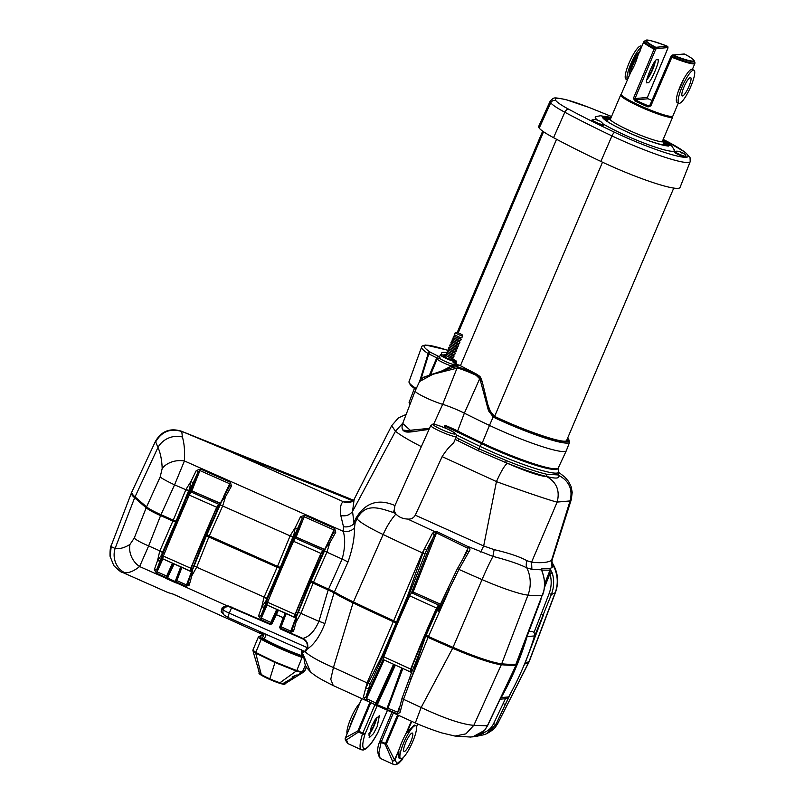 <?xml version="1.0" encoding="UTF-8"?>
<svg xmlns="http://www.w3.org/2000/svg" width="805" height="805" viewBox="0 0 805 805"><rect width="100%" height="100%" fill="white"/><g stroke="black" fill="none" stroke-linecap="round" stroke-linejoin="round"><path stroke-width="1.21" d="M596.274 119.724L599.131 120.941M683.817 153.503L678.776 151.35L683.817 153.503M681.694 152.98L681.946 152.397L681.573 152.93M285.181 683.626L284.97 684.109A14.128 1.67 -157 0 1 269.625 679.4A14.128 1.67 -157 0 1 258.969 673.081L259.18 672.588M259.552 673.181L257.62 666.61L259.2 672.678A14.128 1.67 23 0 0 259.552 673.181A14.128 1.67 23 0 0 261.243 674.439A14.128 1.67 23 0 0 269.856 678.846L274.968 662.485L255.688 653.086L252.951 650.782M253.001 650.148L255.749 652.442L275.159 661.982L296.854 670.646L302.388 672.024L304.381 671.36A27.239 3.23 23 0 0 304.753 671.068L306.504 667.043M368.992 733.586A10.093 2.163 114.5 0 0 375.915 718.503M347.076 733.798A18.163 3.904 -65.5 0 1 350.507 719.187A18.163 3.904 -65.5 0 1 359.724 703.238M361.576 699.012L349.793 727.086A18.163 3.904 -65.5 0 1 356.384 711.519L349.793 727.086M361.495 698.971L356.384 711.519M404.1 747.1A10.093 2.163 -65.5 0 1 408.296 737.37A10.093 2.163 -65.5 0 1 412.391 733.073A10.093 2.163 -65.5 0 1 412.311 737.39A10.093 2.163 -65.5 0 1 408.115 747.121A10.093 2.163 -65.5 0 1 404.019 751.427A10.093 2.163 -65.5 0 1 404.1 747.1M400.81 750.985A18.163 3.904 114.5 0 0 400.669 758.773A18.163 3.904 114.5 0 0 408.044 751.025A18.163 3.904 114.5 0 0 415.601 733.506A18.163 3.904 114.5 0 0 415.732 725.728A18.163 3.904 114.5 0 0 408.366 733.476A18.163 3.904 114.5 0 0 400.81 750.985M398.395 715.635L386.39 743.901L394.551 759.9L399.049 749.536L395.044 759.99L397.006 763.573L402.369 759.336L403.053 757.757M400.669 758.773L398.918 757.968L398.877 751.156M362.149 749.868C359.251 749.596 359.372 744.263 362.502 733.888A2.023 1.006 17.6 0 0 363.186 734.13A2.023 1.006 17.6 0 0 365.057 733.939C362.129 743.619 362.019 748.6 364.725 748.851C367.875 748.076 372.202 742.723 377.716 732.802A2.023 0.564 28.4 0 1 377.706 732.942L377.706 732.942A2.023 2.023 0 0 0 377.776 732.781L387.286 710.704L377.756 732.711M361.385 749.767L347.851 743.599L346.492 739.845L358.487 732.047L362.502 733.888L374.798 705.079M393.665 764.478L395.396 764.75C399.632 763.08 397.318 764.629 402.128 759.789L402.128 759.789A2.023 1.53 -140.2 0 0 402.369 759.336L402.369 759.196M394.43 764.589C393.031 764.68 392.337 763.402 392.337 760.735L385.162 744.212L381.137 742.381L378.893 752.554L380.131 758.31L393.625 764.458M395.044 759.99A2.023 1.791 -179.7 0 1 392.337 760.735A2.023 1.419 146.8 0 0 392.83 760.765A2.023 1.419 146.8 0 0 394.551 759.9L395.044 759.99M393.192 713.341L381.409 741.667L386.39 743.901A2.023 0.584 162.9 0 1 386.058 744.011A2.023 0.584 162.9 0 1 385.162 744.212L397.449 715.212M391.753 712.697L380.041 740.831A2.023 0.996 17 0 0 379.98 741.013A2.023 0.996 17 0 0 381.137 742.381L381.409 741.667L380.091 740.801M110.044 556.225C109.933 550.217 110.396 546.494 111.422 545.076L110.044 556.225L113.787 565.563C119.029 570.654 121.867 572.908 122.31 572.325L168.004 592.571L173.387 594.191L263.718 634.974M304.119 651.144L304.994 651.235L304.119 651.144L304.994 651.235L307.228 647.703C307.842 643.648 306.343 640.7 302.71 638.878L280.522 629.047L279.637 627.306L283.219 617.697L276.346 614.648L271.929 623.895L270.077 624.418L271.406 623.523L275.702 614.426L283.632 617.888L284.93 613.179M262.672 637.701A6.017 0.714 23 0 0 262.581 637.771A6.017 0.714 23 0 0 264.302 639.09A37.352 4.428 23 0 0 301.372 655.501A6.017 0.714 23 0 0 303.898 656.266L310.509 671.974C315.812 676.19 317.653 677.73 333.25 685.578L330.764 679.259L333.441 667.536L367.08 682.892L393.293 621.712L396.201 622.879L382.315 655.351L383.12 655.562L397.016 623.151L396.201 622.879M302.891 654.546A6.038 0.714 -157 0 1 302.237 654.324L302.479 653.831M286.147 613.722L281.096 626.823L280.412 626.411L285.352 613.37M181.88 567.535L176.828 580.636L176.144 580.224L181.095 567.183L175.882 581.13A1.006 0.875 -171.5 0 1 175.953 580.908L176.335 583.041L175.359 581.784L175.51 580.636L180.672 566.992M206.442 535.778L204.923 534.993L192.063 565.673L193.552 566.338L203.444 541.302L192.868 569.014L206.442 535.778L208.827 536.995L196.682 567.193L191.862 575.726L189.245 585.104L186.056 586.302L188.189 582.951M174.101 564.084L167.299 578.211L165.84 578.382L166.041 577.437L156.452 573.19L154.339 569.638L157.569 560.532L159.702 551.284L172.874 521.066L175.661 522.143L162.499 552.311L161.543 555.138L162.308 555.289L156.925 569.105L156.925 571.812L167.611 576.42L167.359 577.105L173.478 563.812M159.974 560.622A2.023 0.956 22 0 1 157.569 560.532L161.543 555.138L176.557 522.435L175.661 522.143M221.445 612.052L222.009 608.017L224.162 606.527L228.61 605.984L270.218 623.976L260.719 619.377L258.596 615.825L261.826 606.718L263.959 597.471L277.141 567.253L279.919 568.33L266.767 598.497L265.801 601.325L266.576 601.476L261.192 615.292L261.182 617.999L272.372 623.171M264.231 606.809A2.023 0.956 22 0 1 261.826 606.718L265.801 601.325L280.814 568.622L279.919 568.33M310.7 581.965L309.17 581.18L296.31 611.86L297.81 612.525L307.701 587.489L297.125 615.201L310.7 581.965L313.095 583.182L300.949 613.38L296.119 621.913L293.513 631.291L290.313 632.489L292.446 629.138M172.874 521.066L159.008 514.908C152.618 511.97 148.341 509.605 146.178 507.824L134.646 497.792A80.701 9.559 -157 0 1 131.426 492.922A80.701 9.559 -157 0 1 131.748 492.469M160.587 515.623L148.643 545.911A20.175 3.029 -158.5 0 1 147.053 545.237A20.175 3.029 -158.5 0 1 134.234 538.112L146.178 507.824M413.8 431.561L403.033 430.021M456.445 436.451C457.21 435.294 456.365 433.955 453.929 432.446C447.822 428.401 432.345 423.048 432.788 424.255L430.776 425.553A13.947 1.65 -157 0 0 441.532 431.913A13.947 1.65 -157 0 0 455.992 436.662A13.947 1.65 -157 0 0 456.445 436.451L453.658 442.901C449.844 446 446.01 450.579 442.136 456.626L415.289 515.18L483.674 545.971L494.2 549.644C508.79 553.025 519.748 556.728 527.054 560.753L531.592 562.132L557.13 502.149C549.825 500.338 522.365 491.05 496.444 481.621L483.684 545.931M421.267 446.604C408.588 440.083 399.994 434.972 395.476 431.259L391.673 425.684L354.15 499.281L352.54 511.427L353.928 522.626L355.84 518.36C365.299 502.592 378.34 498.325 394.953 505.54L430.776 425.553M394.953 505.54L394.108 510.541L395.497 513.469L392.84 512.352C378.571 507.653 365.4 502.884 357.007 518.752L355.116 523.019L354.482 527.678C354.643 537.76 352.469 549.221 347.971 562.061L334.427 591.896A50.443 5.977 23 0 0 353.445 601.939A403.516 47.777 23 0 0 393.685 620.786L422.333 552.884L432.446 533.302L434.579 531.542L436.974 531.672L468.671 546.927C470.211 548.326 470.351 549.835 469.074 551.445L458.941 569.437L438.343 611.307L437.306 609.999L426.097 635.306L425.201 634.904L435.736 610.592A4.035 0.865 114.5 0 1 437.135 607.986L438.172 608.459L438.343 611.307M467.413 550.992L467.162 551.425A2.023 1.087 34.4 0 0 467.061 551.687L467.836 548.245L436.37 532.88L435.314 533.453A2.023 0.835 -107.9 0 0 434.579 531.542L407.702 519.064C402.641 518.792 398.727 517.112 395.949 514.003L395.497 513.469M407.702 519.064C411.063 519.366 413.589 518.068 415.289 515.18M334.427 591.896L311.092 581.049L325.351 548.94L321.879 556.346L321.678 555.571L321.447 556.054L310.468 580.667L311.092 581.049M328.017 542.56L333.582 532.709L334.005 529.972L304.059 516.699L302.157 518.49L294.6 535.134L293.825 534.973L292.98 536.734L280.311 567.404L277.524 566.328L290.223 535.597L295.254 527.587L300.527 516.73L304.813 515.21L334.679 528.442L335.725 532.326L329.788 542.882L325.019 548.638L328.038 542.49L329.788 542.882L326.87 552.311L313.477 582.257M277.524 566.328L206.835 534.862L221.083 502.753L206.221 534.48L206.835 534.862M223.76 496.373L225.521 496.695L220.761 502.451L217.974 508.398L229.324 486.522L229.747 483.785L199.801 470.512L197.899 472.304L190.342 488.947L189.567 488.786L188.722 490.547L176.054 521.217L173.266 520.141L185.965 489.41L190.996 481.4L196.269 470.543L200.546 469.023L230.421 482.255L231.458 486.14L225.521 496.695L222.613 506.124L209.22 536.07M292.285 541.04L290.877 542.61L292.285 541.04M611.096 117.53L600.409 115.759L595.821 116.634A42.977 5.092 23 0 0 597.28 119.935M602.774 123.718A42.977 5.092 23 0 0 624.338 134.807A42.977 5.092 23 0 0 674.349 149.961L671.793 146.057L663.089 139.607M666.449 145.705A34.857 4.126 23 0 0 663.572 143.37M675.445 152.075A6.561 0.775 23 0 0 674.349 152.065A6.561 0.775 23 0 0 678.786 154.771A6.561 0.775 23 0 0 686.041 157.277L686.333 157.257A6.561 0.775 23 0 0 686.423 157.186A6.561 0.775 23 0 0 685.659 156.412M592.51 120.337A6.561 0.775 23 0 0 591.413 120.327A6.561 0.775 23 0 0 595.851 123.034A6.561 0.775 23 0 0 603.488 125.449A6.561 0.775 23 0 0 602.724 124.674M663.189 139.376L685.216 152.266L690.026 157.438L690.227 161.584L680.054 187.424A62.549 7.406 -157 0 1 607.191 164.371A62.549 7.406 -157 0 1 600.862 161.423A187.132 22.158 -157 0 1 553.548 137.675A45.905 5.434 -157 0 1 539.209 128.106A55.988 6.631 -157 0 1 538.676 126.395L550.187 101.138A55.253 6.541 -157 0 0 550.721 102.819A45.171 5.343 -157 0 0 564.828 112.237L553.548 137.675M627.427 79.786L625.978 79.121A18.163 3.904 -65.5 0 1 625.384 74.684A18.163 3.904 -65.5 0 1 632.579 55.726A18.163 3.904 -65.5 0 1 641.042 46.076L641.796 46.418M627.457 79.705A18.163 3.904 -65.5 0 1 627.176 75.499A18.163 3.904 -65.5 0 1 633.183 58.825A18.163 3.904 -65.5 0 1 641.484 47.133M647.15 78.216A10.093 2.163 114.5 0 0 652.11 69.733A10.093 2.163 114.5 0 0 654.254 62.498M621.128 94.648A28.245 3.341 23 0 0 620.665 94.98A28.245 3.341 23 0 0 639.683 106.592A28.245 3.341 23 0 0 672.668 117.047A28.245 3.341 23 0 0 672.577 116.484M613.289 122.098A28.245 3.341 -157 0 1 610.442 119.07L620.665 94.98M684.622 54.116A1.006 0.574 117.7 0 0 684.542 54.086L672.95 55.122A25.609 3.029 23 0 0 692.904 61.059A25.609 3.029 23 0 0 684.542 54.086A1.006 0.976 -95.1 0 0 684.059 54.005A1.006 1.006 0 0 1 684.622 54.116C690.137 56.944 693.336 59.178 694.242 60.828A26.324 3.119 -157 0 1 693.427 61.623A26.324 3.119 -157 0 1 672.91 55.515L672.165 56.571A27.451 3.25 23 0 0 693.99 63.112A27.451 3.25 23 0 0 694.836 62.277L694.866 63.474A27.742 3.28 -157 0 1 693.98 63.877A27.742 3.28 -157 0 1 671.913 57.266L670.927 56.692A1.006 0.634 35 0 1 672.165 56.571L650.853 105.928L648.045 106.924L648.428 105.878L649.877 105.354L671.662 55.636A1.006 0.634 -144.9 0 1 671.732 55.465L670.998 56.521A1.006 1.006 0 0 0 670.897 56.702L649.846 105.364L650.853 105.928M670.696 116.967A27.038 3.2 -157 0 1 642.269 107.598A27.038 3.2 -157 0 1 621.842 95.352M655.23 61.281A12.327 2.646 -65.5 0 1 646.878 79.735M647.673 82.482C649.565 86.175 662.364 55.605 657.111 59.932C655.22 56.239 642.43 86.809 647.673 82.482L647.351 82.432M693.97 70.206A18.163 3.904 114.5 0 0 687.722 76.133A18.163 3.904 114.5 0 0 679.772 93.048A18.163 3.904 114.5 0 0 678.907 103.251A18.163 3.904 114.5 0 0 685.166 97.325A18.163 3.904 114.5 0 0 693.105 80.409A18.163 3.904 114.5 0 0 693.97 70.206L692.179 69.391A18.163 3.904 114.5 0 0 691.857 69.311L691.525 69.341A18.163 3.904 114.5 0 0 685.93 75.308A18.163 3.904 114.5 0 0 678.142 91.75A18.163 3.904 114.5 0 0 676.914 102.305L677.78 102.587M685.729 92.615A10.093 2.163 -65.5 0 1 682.258 95.906A10.093 2.163 -65.5 0 1 682.741 90.241A10.093 2.163 -65.5 0 1 687.158 80.842A10.093 2.163 -65.5 0 1 690.63 77.552A10.093 2.163 -65.5 0 1 690.147 83.217A10.093 2.163 -65.5 0 1 685.729 92.615M684.139 78.296L678.041 92.032M662.998 139.839A29.715 3.522 -157 0 1 663.944 141.328A29.715 3.522 -157 0 1 658.923 141.348A29.715 3.522 -157 0 1 629.309 130.46A29.715 3.522 -157 0 1 612.746 121.746A29.715 3.522 -157 0 1 609.264 118.114A29.715 3.522 -157 0 1 610.995 117.772M672.668 117.047L662.445 141.147A28.245 3.341 -157 0 1 658.279 141.197M443.978 427.546L445.034 425.312A20.849 2.465 -157 0 1 457.24 430.786A184.627 21.866 23 0 0 482.245 442.981L489.47 425.412A60.717 7.185 23 0 0 564.406 451.535A60.717 7.185 23 0 0 566.328 450.689A60.717 7.185 23 0 0 566.358 450.639L569.598 442.187A60.395 7.154 -157 0 1 567.666 443.072A60.395 7.154 -157 0 1 495.216 418.077L493.193 416.899L488.474 410.711L480.655 381.53L479.669 378.742L476.097 375.271A21.554 2.556 23 0 0 457.562 368.006L432.889 374.285L419.566 381.5L415.159 390.948A18.163 2.153 23 0 0 415.159 390.968A18.163 2.153 23 0 0 424.476 397.056A18.163 2.153 23 0 0 442.67 404.341A20.175 2.385 -157 0 1 464.364 413.166A185.301 21.936 23 0 0 489.47 425.412L493.193 416.899L494.089 416.125L495.91 417.201L495.216 418.077M458.196 344.268L458.83 344.852L458.276 346.14L456.767 345.898L450.85 342.99L451.394 341.692L452.249 341.743M458.83 344.852L451.394 341.692M452.651 340.797L452.138 342.014L456.878 344.339L458.085 344.53L458.598 343.322M457.602 332.495L462.04 334.628L457.602 332.495M462.04 334.628L462.583 335.997L461.074 335.755L455.157 332.847L456.516 332.284M462.583 335.997L461.798 337.838L460.299 337.607L454.372 334.689L455.157 332.847M455.006 335.262L454.493 336.48L459.222 338.814L460.43 338.996L460.943 337.788M460.541 338.734L461.174 339.318L460.631 340.606L459.122 340.364L453.195 337.456L453.748 336.158L454.604 336.218M461.174 339.318L453.748 336.158M453.829 338.03L453.316 339.247L458.055 341.572L459.263 341.763L459.776 340.555M459.373 341.501L459.997 342.085L459.454 343.373L457.944 343.131L452.028 340.223L452.571 338.925L453.426 338.975M459.997 342.085L452.571 338.925M451.484 343.564L450.971 344.771L455.7 347.106L456.908 347.297L457.421 346.09M457.019 347.036L457.653 347.619L457.109 348.907L455.6 348.666L449.673 345.748L450.226 344.46L451.082 344.51M457.653 347.619L450.226 344.46M450.307 346.331L449.794 347.539L454.533 349.873L455.741 350.064L456.254 348.857M455.851 349.803L456.475 350.376L455.932 351.674L454.423 351.433L448.506 348.515L449.049 347.227L449.904 347.277M456.475 350.376L449.049 347.227M449.13 349.098L448.616 350.306L453.356 352.64L454.563 352.832L455.077 351.624M454.674 352.57L455.308 353.143L454.755 354.442L453.245 354.2L447.328 351.282L447.872 349.994L448.727 350.044M455.308 353.143L447.872 349.994M447.962 351.866L447.449 353.073L452.179 355.408L453.386 355.599L453.899 354.381M453.497 355.337L454.131 355.911L453.587 357.209L452.078 356.967L446.151 354.049L446.705 352.761L447.56 352.811M454.131 355.911L446.705 352.761M446.785 354.633L446.272 355.84L451.011 358.175L452.209 358.366L452.732 357.148M452.329 358.104L452.953 358.678L452.41 359.966L447.157 358.225L444.984 356.887L445.527 355.528L446.383 355.579M452.953 358.678L445.527 355.528M445.095 356.545L444.531 356.062A6.46 0.765 -157 0 1 445.215 356.263M447.157 358.225L445.225 357.621A6.46 0.765 -157 0 1 442.961 356.223L444.984 356.887M445.356 355.931A9.076 1.077 23 0 0 440.748 354.713A9.076 1.077 23 0 0 440.335 354.844A9.076 1.077 23 0 0 444.732 357.762A9.076 1.077 23 0 0 453.648 361.405L450.669 359.654M440.335 354.844L439.127 357.692A9.076 1.077 23 0 0 441.462 359.533A9.076 1.077 23 0 0 455.429 364.927A9.076 1.077 23 0 0 455.841 364.786L456.505 363.236A9.076 1.077 23 0 0 455.902 362.481L455.811 362.411M453.648 361.405L453.104 362.693A9.076 1.077 23 0 0 456.083 363.367A9.076 1.077 23 0 0 456.505 363.236M429.679 374.526L436.753 357.873L428.813 353.878L420.834 379.568M419.626 381.379L428.169 353.626A54.368 6.44 -157 0 1 421.589 347.106L409.021 381.671A52.426 6.209 23 0 0 416.276 388.563M453.104 362.693L454.03 361.465M453.879 361.807L455.892 362.502L456.355 361.123A9.076 1.077 23 0 0 452.782 359.08M452.511 359.734L456.435 361.214M487.8 404.513L482.175 381.479L487.911 404.875L482.155 381.439L476.932 374.335A182.745 21.634 -157 0 1 459.796 365.39A1.006 0.614 118.3 0 0 459.625 365.299L456.999 364.454A11.491 1.358 -157 0 1 455.489 365.47L457.361 366.768A1.006 0.664 107 0 1 457.562 368.006M456.787 366.184L457.27 365.742L455.348 365.41A1.006 0.785 -75.5 0 1 455.489 365.47L451.283 366.255L442.116 370.853L451.122 366.225C451.877 365.48 453.285 365.208 455.348 365.41L455.348 365.41A1.006 0.785 -75.5 0 0 455.167 365.39M424.094 377.324L453.95 367.09L451.122 366.225M454.654 368.267L453.95 367.09L457.361 366.768A22.56 2.667 -157 0 1 476.761 374.375L480.977 378.33L482.084 381.429L480.655 381.53M487.911 404.875L489.601 409.906M567.334 438.795A58.03 6.873 -157 0 1 565.935 441.231A58.03 6.873 -157 0 1 495.749 416.94L495.91 417.201A59.389 7.034 23 0 0 567.143 441.774A59.389 7.034 23 0 0 567.595 438.162M404.432 431.289C405.76 432.315 409.343 432.335 415.169 431.339L404.432 431.289C402.037 430.232 401.454 427.626 402.681 423.47L410.288 430.262L429.447 428.341M488.474 410.711L489.792 410.439L494.089 416.125M566.468 440.919L565.452 441.14C558.861 442.277 523.693 430.222 495.779 416.95L491.1 413.005M458.981 365.017L459.886 365.43A1.006 0.614 -61.8 0 1 459.957 365.48M456.787 366.637A1.006 0.664 97.4 0 1 457.109 367.905L442.67 404.341L433.643 424.265M482.175 381.479C479.78 375.412 480.776 377.283 477.003 374.355A1.006 0.503 -63 0 0 476.932 374.335L476.097 375.271M480.977 378.33L479.669 378.742L464.364 413.166L457.351 431.762A183.62 21.745 -157 0 0 482.145 443.857M477.063 374.406A1.006 0.503 -63 0 0 477.003 374.355L459.886 365.43A1.006 0.614 -61.8 0 0 459.796 365.39A41.518 4.921 -157 0 1 459.625 365.299L456.999 364.454A1.006 0.875 124.8 0 0 455.992 364.746M457.23 431.701A21.856 2.586 23 0 0 445.859 426.559L482.225 443.897A59.037 6.993 -157 0 0 556.738 468.772M445.859 426.559L445.034 425.312M608.047 119.804A34.857 4.126 23 0 0 604.374 119.361M648.045 106.924A28.034 3.321 -157 0 1 634.461 100.736L633.545 98.039L654.093 49.135A1.006 0.553 -62.5 0 1 654.525 48.531L655.24 47.465A1.006 0.634 34.6 0 1 656.266 48.612L655.542 49.679L654.093 49.135A27.742 3.28 -157 0 1 643.789 41.8L637.983 55.404C636.081 61.905 633.656 67.55 630.717 72.319L621.249 94.125A28.044 3.321 23 0 0 642.954 106.934A28.044 3.321 23 0 0 671.984 116.443A28.044 3.321 23 0 0 672.879 116.041L678.333 102.99M667.315 46.237L667.335 46.237A25.609 3.029 23 0 0 647.391 40.32A25.609 3.029 23 0 0 655.763 47.294A1.006 0.574 -62.3 0 0 655.24 47.465A26.324 3.119 -157 0 1 646.123 40.411L644.664 40.985A27.451 3.25 23 0 0 654.525 48.531A1.006 0.634 -145.5 0 1 655.542 49.679L634.984 98.572L635.326 99.911A27.028 3.2 23 0 0 648.428 105.878L649.877 105.354M651.97 100.454A27.028 3.2 23 0 0 648.035 98.773L647.371 97.465L667.717 48.582A1.006 0.795 7.7 0 0 667.798 48.028M633.545 98.039L634.984 98.572L647.401 97.445L667.758 48.572L667.858 47.586L656.266 48.612A1.006 0.976 84.9 0 0 655.763 47.294L667.355 46.257A1.006 0.976 84.9 0 1 667.858 47.586A1.006 0.795 -172.4 0 0 667.959 47.314A1.006 1.006 0 0 0 667.335 46.237C653.127 41.035 646.053 39.093 646.123 40.411M634.461 100.736L635.326 99.911L648.035 98.773L647.391 97.415M684.059 54.005L672.467 55.042A1.006 1.006 0 0 0 671.732 55.465A1.006 0.634 -144.9 0 1 672.91 55.515L672.95 55.122A1.006 0.976 -95.1 0 0 671.833 55.374M667.919 46.982A1.006 0.795 -172.4 0 1 667.959 47.314L667.828 48.32A1.006 1.006 0 0 1 667.758 48.572M629.601 75.127C627.115 73.406 636.302 52.365 639.995 51.54M596.304 119.663L598.88 120.599L597.944 120.851M598.809 120.77L599.896 121.092M176.054 521.217L177.674 521.831M173.266 520.141L160.98 514.697C153.815 511.487 149.006 508.881 146.56 506.898L135.039 496.876A80.701 9.559 -157 0 1 131.849 491.925L155.446 441.361C161.403 431.148 170.016 427.737 181.276 431.158L232.575 452.621L334.055 493.224A201.763 23.888 -157 0 1 352.842 500.871M177.281 522.757L176.557 522.435M177.321 522.646L160.748 515.562C153.936 512.513 149.378 510.038 147.063 508.156L135.542 498.124A79.695 9.439 -157 0 1 132.292 493.928M205.305 534.077L206.211 534.48L217.169 510.35L215.77 509.726L205.305 534.077M280.311 567.404L281.921 568.008M218.749 506.758L217.712 506.184M217.571 506.234L217.078 507.09A4.035 0.523 113.9 0 0 215.77 509.726M218.155 508.056L217.169 510.35M281.579 568.823L208.998 536.935L205.084 534.943L205.426 534.128M277.141 567.253L208.827 536.995M281.529 568.934L280.814 568.622M203.444 541.302L205.818 535.395M192.254 569.477L190.996 568.924L191.188 568.169A4.035 0.523 113.9 0 1 192.063 565.673M193.552 566.338L192.667 568.441M321.97 552.361L323.047 552.844L321.97 552.361L321.326 553.266A4.035 0.523 113.9 0 0 320.028 555.913L309.563 580.254L310.468 580.667M435.314 533.453L426.67 549.825L408.779 595.358L407.904 595.157L396.593 621.953L397.972 622.486M396.593 621.953L393.685 620.786M321.819 552.411L323.006 552.944M397.62 623.301L393.544 621.691A402.51 47.656 -157 0 1 353.425 602.905A49.427 5.856 -157 0 1 334.789 593.054L313.256 583.122L309.331 581.119L309.673 580.314M302.71 638.878L302.861 638.435C309.331 636.765 314.685 631.07 318.931 621.349L328.199 589.874L313.095 583.182M328.199 589.874L334.045 592.822A50.443 5.977 23 0 0 353.053 602.865A403.516 47.777 23 0 0 393.293 621.712M397.579 623.412L397.016 623.151M307.701 587.489L310.086 581.582M296.512 615.664L295.244 615.101L295.435 614.356A4.035 0.523 113.9 0 1 296.31 611.86M297.81 612.525L296.924 614.628M516.075 663.783L543.727 591.242C545.045 585.004 544.633 578.845 542.49 572.778L541.624 568.702L549.845 568.531L552.29 573.11C554.333 580.254 554.041 587.338 551.425 594.352L533.997 637.661M447.952 588.586L449.381 589.491L428.451 636.514A403.516 47.777 23 0 0 453.044 647.341A50.443 5.977 23 0 0 501.706 663.803A403.516 47.777 23 0 0 516.397 664.326M428.451 636.514L426.097 635.306M438.011 607.191L438.816 607.674M437.709 607.171L437.135 607.986M438.453 608.55L438.121 609.174L438.453 608.55M437.306 609.999L438.172 608.459M515.17 664.699L515.12 664.839A402.51 47.656 -157 0 1 500.469 664.316A49.427 5.856 -157 0 1 452.772 648.186A402.51 47.656 -157 0 1 428.431 637.469L425.05 635.799L425.392 634.994M424.809 635.819L412.039 666.54L413.81 667.355L425.704 636.232L425.05 635.799M425.704 636.232L428.059 637.439A403.516 47.777 23 0 0 452.662 648.267A50.443 5.977 23 0 0 501.314 664.719A403.516 47.777 23 0 0 516.005 665.252L515.683 664.709L516.005 665.252L487.377 725.778L473.833 725.325L501.314 664.719M412.381 670.424L411.154 669.861L411.264 669.086A4.035 0.865 114.5 0 1 412.039 666.54M413.81 667.355L412.633 669.891M425.412 636.946L411.174 678.685L409.634 677.77L412.724 669.498L411.264 669.086M533.936 632.67L541.081 614.346L543.405 615.101L525.071 663.099A403.516 47.777 23 0 0 529.106 661.358A50.443 5.977 23 0 0 529.438 660.955L555.49 592.329A47.596 5.635 -157 0 1 555.168 592.701A400.679 47.445 -157 0 1 551.425 594.352L549.101 593.597C551.566 587.046 551.838 580.405 549.936 573.673L550.016 570.182A2.023 1.962 -80.5 0 0 549.976 568.551M455.308 439.5L457.552 440.556A188.893 22.369 -157 0 1 455.328 439.45M456.063 437.477A186.881 22.127 23 0 0 459.182 439.027L478.945 448.848L506.214 460.541A62.297 7.376 23 0 0 546.796 474.266L557.875 474.91A2.023 1.982 151.4 0 0 558.831 475.715L558.429 472.948M546.977 476.701L547.571 476.721A64.309 7.617 -157 0 1 505.681 462.553L507.442 463.338C526.269 471.529 539.441 475.976 546.977 476.701C556.698 482.366 560.089 490.829 557.151 502.079L557.13 502.149M506.214 460.541L505.681 462.553L477.617 450.458L457.552 440.556A2.023 0.896 -63.6 0 0 459.182 439.027M507.442 463.338C504.916 464.857 501.253 470.945 496.454 481.581L442.136 456.626M557.925 474.497A64.309 7.617 -157 0 1 558.831 475.715C559.686 478.452 555.933 478.784 547.571 476.721A2.023 1.67 -77.1 0 1 546.796 474.266M559.163 475.614C569.296 481.239 572.929 489.671 570.061 500.931L557.161 502.079M292.457 543.697L291.319 543.194L293.04 539.662L294.067 540.125M297.146 528.875L295.254 527.587L293.825 534.973L290.877 542.61M293.815 539.883L302.046 518.732A2.023 1.278 -151.7 0 0 300.527 516.73M295.636 538.314L304.813 515.21M327.705 543.134L334.679 528.442M333.582 532.709A2.023 1.268 31.8 0 1 333.673 532.518L333.673 532.518A2.023 1.268 31.8 0 1 335.725 532.326M322.443 554.192L325.019 548.638L322.443 554.192M321.678 555.571L322.362 554.313L321.879 556.346M293.181 539.612L294.127 540.014L293.04 539.662M407.129 597.159L424.456 548.769L426.67 549.825M411.365 593.134L434.116 535.315A2.023 1.187 -148.1 0 0 432.446 533.302M412.623 593.225L436.974 531.672M466.699 547.631L467.524 546.313L492.962 556.406C508.025 560.27 519.306 564.084 526.802 567.857L531.894 569.377L541.473 569.809A2.023 1.238 165 0 1 541.674 570.151L541.534 570.192M463.982 556.366L468.671 546.927M457.502 568.511L467.162 551.425A2.023 1.087 34.4 0 1 469.074 551.445M408.628 598.236L407.602 597.763L409.493 594.311L410.288 594.674M501.706 663.803L527.969 595.126A400.679 47.445 -157 0 0 542.329 595.66L543.798 591.202C545.126 584.963 544.703 578.815 542.56 572.778L542.49 572.778M542.5 572.818L541.674 570.151A2.023 1.238 165 0 1 541.685 570.504M541.634 569.98A2.023 1.952 -99.9 0 0 541.624 568.702M544.562 584.048L550.016 570.182L541.594 570.091M549.885 570.161A2.023 1.962 -80.9 0 0 549.845 568.531L552.029 567.575L553.156 565.502A32.281 31.959 56.7 0 1 555.168 592.701L529.106 661.358A50.443 5.977 23 0 1 529.016 661.952A50.443 5.977 23 0 1 528.714 662.274L497.953 723.182L529.016 661.952M544.351 587.861L549.936 573.673L552.29 573.11M534.097 637.339L534.289 637.872M188.209 497.52L186.911 496.947L188.773 493.475L189.819 493.938M189.869 493.847L188.773 493.475M328.621 588.968L342.145 559.073C345.063 548.265 345.436 539.018 343.272 531.32L343.494 526.732L340.787 515.512C339.921 507.341 340.847 502.763 343.544 501.787L351.644 501.686M181.779 431.53L182.373 436.994C184.254 443.102 184.939 451.092 184.426 460.953L174.564 484.841L160.98 514.697M555.49 592.329C559.093 581.985 558.026 572.184 552.3 562.937L553.156 565.502A9.278 8.835 177.5 0 1 551.918 561.447L552.19 559.717L551.546 560.35L570.061 500.931M146.56 506.898L160.155 477.033L162.187 468.52C161.855 459.967 160.447 452.943 157.971 447.439L155.446 441.361M160.155 477.033A20.175 1.751 24.5 0 0 174.564 484.841L188.571 490.889M162.187 468.52A20.175 15.204 -2.2 0 1 184.426 460.953L343.272 531.32A10.093 7.668 1.4 0 0 354.482 527.678M135.039 496.876L157.971 447.439A20.175 18.042 -24.4 0 1 182.373 436.994M181.578 431.45C170.268 428.139 161.644 431.581 155.727 441.794M340.787 515.512C345.778 516.508 349.692 515.15 352.54 511.427L395.476 431.259L402.812 423.138M552.19 559.717L571.268 499.674L570.041 500.992M531.592 562.132L531.572 562.182C541.051 563.218 547.702 562.625 551.526 560.401L551.546 560.35M355.116 523.019L353.667 524.065L353.928 522.626M353.667 524.065C350.839 526.42 347.448 527.305 343.494 526.732M355.84 518.36L357.007 518.752A47.596 5.635 -157 0 0 383.15 534.52A32.281 11.22 -64.5 0 1 395.949 514.003M483.674 545.971L480.676 552.049M494.2 549.644A9.278 1.026 -77.1 0 0 492.962 556.406A32.281 2.526 -66.5 0 0 482.044 579.6A400.679 47.445 -157 0 1 458.941 569.437L457.451 568.531L438.212 608.952M527.054 560.753A9.278 7.839 -60.5 0 0 526.802 567.857A32.281 30.027 -84.6 0 1 527.969 595.126A47.596 5.635 -157 0 1 482.044 579.6L453.044 647.341M531.572 562.182L531.894 569.377M551.526 560.401L552.029 567.575M407.602 597.763L397.408 622.235M291.319 543.194L281.207 567.696M440.436 604.263L413.237 592.037L440.476 604.183M323.851 549.352L296.411 537.207L324.174 549.241L322.483 552.582M322.704 552.673L324.174 549.241M219.594 503.175L192.164 491.02L219.926 503.065L218.225 506.395M218.457 506.496L219.926 503.065M186.911 496.947L176.949 521.509L189.567 488.786L190.996 481.4L192.888 482.688M220.761 502.451L229.405 486.331A2.023 1.268 31.8 0 1 231.458 486.14M223.438 496.947L230.421 482.255M191.379 492.127L200.546 469.023M189.557 493.696L197.789 472.545A2.023 1.278 -151.7 0 0 196.269 470.543M557.905 474.578L558.69 472.153A62.086 7.346 -157 0 1 480.062 446.403L478.945 448.848A2.023 0.654 -63.8 0 1 477.617 450.458M313.256 583.122L313.598 582.307M277.302 567.193L277.645 566.388M208.998 536.935L209.34 536.12M173.045 521.006L173.387 520.201M526.178 662.746A402.51 47.656 -157 0 1 524.84 663.28M524.528 664.034L524.679 664.024A403.516 47.777 23 0 0 528.714 662.274M411.768 721.461L406.938 732.59L414.263 725.053L415.732 725.728M406.938 732.59L405.78 734.029L411.325 721.27M302.428 650.44L302.378 653.408L303.958 656.367M301.372 655.501L301.593 653.026L302.398 653.247L304.149 651.527L303.737 651.014M301.593 653.026L301.543 649.394M301.573 653.187L302.378 653.408M298.554 612.172A4.035 0.604 -158.1 0 0 300.627 613.239A4.035 0.604 -158.1 0 0 300.949 613.38L318.931 621.349A10.093 1.389 -163.6 0 1 324.868 623.613C319.917 636.171 314.081 644.614 307.359 648.951L305.296 651.889C309.875 656.166 319.253 661.388 333.441 667.536L353.053 602.865M304.994 651.235A0.604 0.553 -117.6 0 1 305.296 651.889L304.149 651.527A0.604 0.584 -43.4 0 0 304.149 651.195M263.728 634.934L259.009 631.824L264.08 634.068L259.502 632.036M189.245 585.104A2.023 1.58 -167.9 0 1 188.068 583.283L192.536 568.722L191.862 575.726A2.023 0.946 -162.2 0 1 190.544 574.327A2.023 0.946 -162.2 0 1 190.604 574.196L186.519 584.923L176.909 580.667L176.335 583.041L165.84 578.382L168.004 577.316M162.65 551.958A4.035 0.624 -156.4 0 1 159.873 550.882L148.643 545.911L139.607 566.549C134.043 570.997 129.092 573.069 124.745 572.747L121.927 571.993M294.841 620.383L290.786 631.11L281.176 626.854L280.673 628.604L302.861 638.435C306.675 640.408 308.275 643.527 307.671 647.824L306.957 648.669M280.422 626.391L280.522 629.047M402.762 668.693L387.909 708.229L397.489 712.113L398.928 710.423M402.047 668.361L387.225 707.816L387.909 708.229L387.718 710.382L375.603 705.059L366.064 700.269L366.476 698.67L375.885 702.986L393.474 664.457M428.059 637.439L411.174 678.685L403.476 699.475L399.974 712.667L397.167 713.703L387.567 709.839A1.006 0.936 167.8 0 1 387.014 709.195L387.014 709.195A1.006 0.936 167.8 0 1 387.014 708.813L401.735 668.22M397.167 713.703L399.31 707.263M474.799 736.283L476.671 736.303L480.837 734.573L482.909 732.912C487.729 731.393 491.292 728.304 493.606 723.665L505.429 698.73M476.671 736.303L479.589 735.639A2.023 1.942 -105 0 0 480.837 734.573L481.42 733.295M472.686 736.877L484.509 730.427L487.538 725.667L484.58 730.407L482.115 732.761L476.48 735.921L470.734 737.058L455.036 736.072L465.904 733.858L473.833 725.325M167.359 577.094A1.006 0.875 13.1 0 1 166.041 577.437L172.401 563.329M156.452 573.19L162.892 558.871M191.58 569.175L190.634 571.409L191.811 569.276M271.929 623.895L271.406 623.523A1.006 0.875 13.1 0 1 270.299 623.623L276.668 609.516M260.719 619.377L267.149 605.058M295.827 615.362L294.882 617.586L296.059 615.463M395.295 665.292L377.485 704.315L375.603 705.059L376.619 704.395A1.006 0.956 168.2 0 1 375.462 704.596L375.885 702.986L377.022 703.379L376.8 704.083L394.641 664.99M154.339 569.638A2.023 1.6 16.5 0 0 156.925 569.105L162.781 556.416M190.604 574.196L192.566 568.692M163.184 556.597L162.107 556.124L163.113 552.854L174.011 528.261M258.596 615.825A2.023 1.6 16.5 0 0 261.192 615.292L267.039 602.603M293.513 631.291A2.023 1.58 -167.9 0 1 292.336 629.47L292.316 629.51M292.336 629.47L296.803 614.909L296.119 621.913A2.023 0.946 -162.2 0 1 294.801 620.514L294.801 620.514A2.023 0.946 -162.2 0 1 294.872 620.383L296.834 614.879M267.431 602.784L266.375 602.311L267.371 599.041L278.268 574.448M366.064 700.269L363.307 697.402L365.681 688.164L382.315 655.351L394.49 628.997M383.633 657.323L382.848 656.961L383.059 655.844L370.119 683.998L366.034 696.738L366.476 698.67L384.136 659.969M370.119 683.998L368.449 683.495A4.035 0.634 -156.9 0 1 367.08 682.892L365.681 688.164A2.023 0.855 20.8 0 0 368.227 688.456M363.307 697.402A2.023 1.761 3.7 0 0 366.034 696.738L383.21 659.124M399.974 712.667A2.023 1.64 -175.8 0 1 398.737 711.026L398.767 710.936M415.37 722.86L421.146 707.515L401.916 698.549L409.715 677.73M470.301 737.038L473.38 736.756M509.968 694.514L495.93 724.45L486.804 733.647L484.026 734.734A2.023 0.533 -106.7 0 1 484.016 734.734L479.217 735.71M479.569 735.649L484.016 734.734A2.023 0.533 -106.7 0 1 482.909 732.912L483.574 731.473M498.013 723.091L495.518 726.905C494.29 728.817 491.392 731.071 486.804 733.647L484.016 734.734M511.618 691.465L505.419 704.435L503.105 703.651M524.679 664.024L523.502 666.5M493.606 723.665L495.93 724.45L497.953 723.172L495.789 726.573M473.833 725.335C461.969 724.379 444.41 718.432 421.146 707.515L452.662 648.267M333.25 685.578L415.249 722.95C423.209 726.261 428.421 728.595 441.865 732.932L455.036 736.072M476.127 736.052L474.719 736.273M111.221 546.645L115.085 548.487L134.646 497.792M166.283 578.413L166.142 578.272A1.006 0.906 11.4 0 1 165.88 578.191L139.607 566.549A20.175 17.599 -122.1 0 1 129.957 544.432L134.234 538.112M124.745 572.747A20.175 18.978 -81.4 0 1 115.085 548.487C119.613 549.161 124.564 547.803 129.957 544.432M376.589 704.445L386.581 708.682M386.984 709.004L387.718 710.382L387.225 707.816L402.067 668.381M377.203 704.757L376.8 704.083L377.485 704.315M175.842 581.753L166.887 577.789M270.077 624.418L228.67 606.527L224.454 607.232L222.301 608.731L221.154 611.73L224.142 615.03A5.041 4.85 -42.1 0 1 223.327 609.878L224.454 607.232A0.604 0.543 53.3 0 0 224.162 606.527M259.452 632.026L264.08 634.068M228.157 617.495A5.041 0.654 -66.1 0 1 228.077 617.495L304.31 651.275A0.604 0.574 -45.3 0 1 304.451 651.839M222.009 608.017A0.604 0.553 57.2 0 1 222.301 608.731L223.327 609.878A8.07 0.956 23 0 0 229.284 613.179L307.671 647.824M279.637 627.306L280.14 627.387A1.006 0.875 -171.5 0 0 280.724 628.242L290.313 632.489M277.745 609.999L275.702 614.426L276.346 614.648L278.359 610.271M377.213 726.502L373.47 733.667L369.113 737.843L371.246 727.036L374.999 719.861L379.356 715.685L377.213 726.502M376.831 717.325A12.206 2.626 -65.5 0 1 374.345 725.194A12.206 2.626 -65.5 0 1 368.7 735.056M405.78 734.029L405.77 734.049A18.163 3.904 114.5 0 0 399.179 749.596L399.522 748.469M349.934 727.146L345.556 737.491A2.023 2.023 0 0 0 345.405 738.286L345.405 738.286A2.023 1.781 179.3 0 0 346.492 739.845A2.023 1.791 -121.9 0 1 345.617 737.591L357.913 730.92L369.726 702.765M380.041 740.831A2.023 2.023 0 0 0 379.98 741.013L379.98 741.013C376.901 747.684 376.961 753.45 380.131 758.31M376.992 706.076L365.057 733.939L357.913 730.92A2.023 1.067 -123.1 0 0 358.487 732.047L370.572 703.157M349.491 727.962L345.617 737.461M347.851 743.599C345.506 740.519 344.691 738.749 345.405 738.286A2.023 1.781 179.3 0 1 345.576 737.541M527.265 635.89A3.532 3.421 84.9 0 1 527.134 636.584A303.646 294.368 84.9 0 1 501.233 697.603A3.532 3.421 84.9 0 1 500.358 698.629M528.915 631.523L530.948 631.341A3.532 3.421 84.9 0 1 534.53 635.93A303.646 294.368 84.9 0 1 508.629 696.939A3.532 3.421 84.9 0 1 505.973 698.68L500.086 699.203M384.357 660.07L411.607 672.487M438.524 607.413A3.532 0.755 114.5 0 0 438.785 605.149L411.888 592.883A3.532 0.755 114.5 0 0 409.715 595.821A303.646 65.255 114.5 0 0 383.814 656.83A3.532 0.755 114.5 0 0 383.361 659.617L410.258 671.873A3.532 0.755 114.5 0 0 411.808 670.163M413.237 592.037L412.713 593.265M440.134 604.293L438.765 607.523M438.785 605.149A3.532 0.755 114.5 0 0 436.612 608.077A303.646 65.255 114.5 0 0 410.711 669.096A3.532 0.755 114.5 0 0 410.258 671.873M412.11 670.303L411.174 672.527M267.532 605.229L294.882 617.586M322.332 552.512L322.825 550.358L295.385 538.203L293.523 541.282A303.646 39.354 113.9 0 0 267.622 602.291L266.928 604.968L294.368 617.113L295.646 615.282M296.411 537.207L295.888 538.424M322.825 550.358L320.964 553.427A303.646 39.354 113.9 0 0 295.063 614.446L294.368 617.113M163.284 559.052L190.634 571.409M218.085 506.335L218.578 504.172L191.137 492.026L189.276 495.095A303.646 39.354 113.9 0 0 163.375 556.104L162.68 558.781L190.121 570.936L191.399 569.095M192.164 491.02L191.64 492.247M218.578 504.172L216.716 507.251A303.646 39.354 113.9 0 0 190.815 568.26L190.121 570.936M254.531 656.337L256.332 662.243M293.191 678.524L298.222 675.385L296.663 675.003L292.185 676.854L292.245 678.152L293.191 678.524L294.248 676.039M303.898 658.047A10.213 1.208 -157 0 1 302.469 657.564A41.548 4.921 -157 0 1 280.734 648.81A41.548 4.921 -157 0 1 261.243 639.291A10.213 1.208 -157 0 1 258.325 637.057L252.861 650.239L254.581 656.618M269.856 678.846A14.128 1.67 -157 0 0 279.969 682.741A14.128 1.67 -157 0 0 282.958 683.556A14.128 1.67 -157 0 0 285.01 683.717L303.998 671.803L301.966 672.497L296.471 671.149L274.968 662.485L275.159 661.982M296.864 675.465L301.986 672.487A1.006 0.996 -108.1 0 0 302.408 672.024M279.969 682.741L296.803 670.625M261.243 674.439L255.688 653.086A1.006 0.654 -60.9 0 1 255.789 652.463M598.528 120.398L595.126 119.462C593.255 119.452 592.41 119.693 592.581 120.166A5.544 0.654 23 0 0 596.495 122.531A5.544 0.654 23 0 0 602.351 124.574A5.544 0.654 23 0 0 602.794 124.503L602.402 125.439M675.546 151.863A5.544 0.654 23 0 0 675.516 151.904A5.544 0.654 23 0 0 675.506 151.944A5.544 0.654 23 0 0 680.527 154.741A5.544 0.654 23 0 0 685.729 156.24A5.544 0.654 23 0 0 685.739 156.19M263.426 635.678A26.354 3.119 23 0 0 261.776 635.739L259.774 636.423A9.207 1.087 23 0 0 262.279 638.536A1.006 0.654 118.8 0 0 261.243 639.291L255.749 652.442A1.006 0.654 -60.4 0 0 255.648 653.056M266.908 598.145A4.035 0.624 -156.4 0 1 264.131 597.069L196.682 567.193A4.035 0.604 -158.1 0 1 196.37 567.052A4.035 0.604 -158.1 0 1 194.297 565.985M162.499 552.311A4.035 0.674 -157.4 0 1 159.702 551.284M266.767 598.497A4.035 0.674 -157.4 0 1 263.959 597.471M433.754 424.416A11.924 1.409 23 0 0 441.442 429.508A11.924 1.409 23 0 0 454.956 434.076A11.924 1.409 23 0 0 447.268 428.985A11.924 1.409 23 0 0 433.754 424.416M324.475 551.093L342.145 559.073A10.093 0.875 24.4 0 1 347.971 562.061M292.98 536.734L290.223 535.597M220.218 504.906L292.839 537.076M188.722 490.547L185.965 489.41M294.6 535.134L292.386 540.88M603.72 118.748A34.917 4.136 -157 0 1 608.54 119.13M608.318 119.442A34.857 4.126 23 0 0 603.981 119.009M663.068 139.668A36.356 4.307 -157 0 1 663.592 145.292A36.356 4.307 -157 0 1 627.125 131.919A36.356 4.307 -157 0 1 611.065 117.59M609.325 118.043A35.34 4.186 23 0 0 603.187 118.053L603.187 118.104M668.21 145.655A35.34 4.186 23 0 0 663.954 141.227M663.723 142.545A34.917 4.136 -157 0 1 667.345 145.755M666.963 145.745A34.857 4.126 23 0 0 663.652 142.928M686.333 157.257A57.779 6.843 23 0 0 663.179 139.406M611.518 116.534A182.363 21.594 23 0 0 588.988 107.447A41.136 4.87 23 0 0 566.177 99.77A51.218 6.068 23 0 0 555.913 100.685A41.136 4.87 23 0 0 568.763 109.259A182.363 21.594 23 0 0 614.879 132.412A57.779 6.843 23 0 0 620.725 135.129A57.779 6.843 23 0 0 686.041 157.277M690.227 161.584A61.814 7.315 -157 0 1 618.21 138.802A61.814 7.315 -157 0 1 611.961 135.904A186.398 22.067 -157 0 1 564.828 112.237A4.035 2.445 118.2 0 1 568.763 109.259M558.268 467.977C559.566 469.385 555.963 469.536 547.45 468.419C530.153 464.223 508.398 456.043 482.185 443.887L482.245 442.981A60.043 7.114 23 0 0 556.366 468.812A60.043 7.114 23 0 0 558.268 467.977L566.328 450.689M446.222 349.863A1.912 1.107 -71.9 0 0 446.081 349.793L447.731 350.326A68.817 8.151 -157 0 1 446.222 349.863A52.456 6.209 23 0 0 430.484 352.298L438.423 356.293A4.941 0.584 -157 0 1 439.319 356.766A4.941 0.584 -157 0 1 439.48 356.867M437.528 358.295L436.753 357.873A1.912 0.916 -63.3 0 1 438.423 356.293M451.444 366.044A10.425 1.238 -157 0 1 439.852 360.972A10.425 1.238 -157 0 1 437.175 358.859L439.922 357.581M410.077 404.191A7.034 0.835 -157 0 1 409.856 403.526M446.684 354.854A54.156 6.41 23 0 0 443.012 355.166M442.307 354.975A56.078 6.641 -157 0 1 447.661 352.57M421.589 347.106C421.065 346.412 422.434 345.717 425.694 345.023L446.081 349.793A1.912 1.107 -71.9 0 0 445.92 349.762M428.169 353.626L428.813 353.878A1.912 0.916 116.7 0 1 430.484 352.298A1.912 1.6 123.5 0 0 428.169 353.626M455.59 360.982L455.036 362.27M410.067 404.221L409.081 402.349A8.04 0.956 23 0 0 410.349 403.496M494.471 416.225L490.809 412.573M648.428 105.878L649.484 105.787M630.717 72.319A12.105 2.606 -65.5 0 1 637.983 55.404M539.209 128.106L550.721 102.819A4.035 3.924 142.8 0 1 555.913 100.685M600.862 161.423L611.961 135.904A4.035 1.318 115.4 0 1 614.879 132.412M550.187 101.138C554.414 97.013 553.015 97.284 565.583 99.538A4.035 3.21 104 0 1 566.177 99.77M543.556 131.758L458.256 332.717M556.547 139.275L460.43 365.722M602.502 162.208L494.642 416.326M217.078 507.09L218.326 507.643M206.352 535.506L206.674 534.762M192.526 568.763L191.188 568.169M321.326 553.266L322.594 553.83M321.286 556.466L320.028 555.913M310.619 581.693L310.931 580.948M296.783 614.95L295.435 614.356M436.974 611.156L435.736 610.592M426.308 636.373L426.63 635.618M292.567 540.527L293.644 541.01M425.02 553.84L422.333 552.884A400.679 47.445 -157 0 1 383.15 534.52L353.445 601.939M541.081 614.346L549.101 593.597M190.342 488.947L188.098 494.743M353.506 500.217L332.052 491.473A121.052 20.87 111.8 0 1 334.055 493.224M354.14 499.291C355.297 498.848 350.175 503.014 350.296 502.24L350.296 502.24A10.093 9.912 73.7 0 1 343.544 501.787L232.575 452.621M394.108 510.541L392.84 512.352M408.95 595.147L409.846 595.549M188.31 494.34L189.396 494.823M453.668 429.991A183.651 21.745 23 0 0 482.175 443.958A59.067 6.993 23 0 0 553.921 469.406M482.175 443.958A3.029 0.986 -64.6 0 0 480.062 446.403A186.669 22.097 -157 0 1 456.445 434.911M334.789 593.054L335.111 592.309M328.4 589.834L328.742 589.019M311.344 582.085L311.646 581.361M280.613 568.4L280.945 567.616M279.707 568.068L280.029 567.314M207.076 535.899L207.388 535.174M176.355 522.214L176.687 521.429M175.44 521.882L175.762 521.127M160.748 515.562L161.101 514.757M147.063 508.156L147.335 507.502M135.542 498.124L135.793 497.53M500.469 664.316L500.73 663.692M452.772 648.186L453.124 647.371M428.431 637.469L428.773 636.654M426.851 636.654L427.163 635.9M396.905 622.969L397.237 622.174M395.99 622.617L396.312 621.863M393.544 621.691L393.887 620.886M353.425 602.905L353.767 602.1M416.457 726.965L417.735 724.017M228.67 606.527L176.365 582.83A1.006 0.896 -173.2 0 1 176.134 582.699L175.973 582.709M334.045 592.822L324.868 623.613M186.056 586.302L176.466 582.055A1.006 0.875 -171.5 0 1 175.882 581.13L176.164 580.204M398.737 711.026L401.987 698.499M383.673 653.61L384.881 654.163M163.113 552.854L164.462 553.448M267.371 599.041L268.709 599.634M163.465 555.893L162.318 555.39M267.713 602.08L266.586 601.577M383.905 656.618L382.979 656.196M394.561 664.95L377.022 703.379M277.695 609.979L271.879 622.607M173.437 563.792L167.611 576.42M224.142 615.03L228.077 617.495A5.041 0.654 -66.1 0 1 229.284 613.179L231.87 606.99M264.302 639.09L266.224 634.4M303.505 655.008A0.604 0.584 136.4 0 0 303.656 655.461L303.898 656.276C304.441 665.916 305.97 666.701 310.509 671.974M501.233 697.603L508.629 696.939M527.134 636.584L534.53 635.93M383.814 656.83L410.711 669.096M409.715 595.821L436.612 608.077M267.622 602.291L295.063 614.446M293.523 541.282L320.964 553.427M163.375 556.104L190.815 568.26M189.276 495.095L216.716 507.251M262.279 638.536A40.542 4.8 23 0 0 302.509 656.357A9.207 1.087 23 0 0 303.877 656.83M305.467 664.95L302.388 672.024A1.006 0.996 -104.7 0 1 301.966 672.497M302.509 656.357L296.532 671.169M306.363 666.802L304.381 671.36A1.006 0.996 -109 0 1 303.998 671.803A27.058 3.2 -157 0 0 304.189 671.722L285.111 683.666M257.62 666.61L256.262 662.102M282.958 683.556L292.245 678.152M261.776 635.739A1.006 0.996 -109 0 0 261.051 635.709L263.446 635.628M259.774 636.423A1.006 0.996 -109 0 0 259.059 636.393L261.051 635.709M685.337 157.176L685.79 155.798C685.941 155.043 684.642 153.886 681.895 152.326M675.113 152.839L675.516 151.904C675.335 150.958 677.096 150.948 680.778 151.863M361.344 749.747L363.115 750.039C367.291 748.972 372.151 743.277 377.706 732.942M673.755 188.078L566.428 440.929M668.18 145.695L668.231 145.645C672.417 147.587 649.464 142.696 627.165 131.919C616.127 126.838 608.63 122.732 604.666 119.603L603.176 118.033M672.879 116.041L671.169 117.047C671.169 118.587 645.982 110.446 632.086 102.758C619.86 96.288 620.685 94.618 621.249 94.125M694.242 60.828L694.836 62.277M694.866 63.474L692.36 69.472M609.264 118.114L606.99 121.293M569.598 442.187L567.626 438.091M456.516 366.456L455.368 364.142M430.846 374.134L437.175 358.859M415.833 389.519L410.419 385.303L409.021 381.671M419.566 381.5C419.938 380.242 421.327 378.793 423.752 377.163L442.116 370.853M402.681 423.47L415.159 390.968M409.081 402.349L414.384 388.533M490.819 412.593L487.921 404.895M415.179 431.339L428.944 429.397M445.91 426.59L445.205 428.059M495.779 416.95L494.501 416.235M663.944 141.328L663.24 145.172M678.907 103.251L677.216 102.477M651.97 100.444L648.035 98.763M644.664 40.985L643.789 41.8M565.583 99.538L588.908 107.387L611.528 116.504M542.681 131.145L457.26 332.395M599.685 120.951C601.154 121.555 603.992 124.644 602.794 124.503M592.581 120.166L592.178 121.102M406.163 414.414L398.405 417.916L391.673 425.684M333.763 532.357L325.019 548.638M542.479 595.599L543.798 591.202M332.052 491.473L181.276 431.158M571.268 499.674L572.214 492.348L571.057 486.421L568.662 481.591L564.869 477.103L558.65 472.273M552.3 562.947L551.918 561.447M188.954 493.425L189.869 493.837M540.96 599.644L516.558 664.266M558.066 468.319L558.69 472.153M417.785 724.027L416.467 727.056M516.166 665.192L487.548 725.728L484.58 730.407M111.422 545.076L131.426 492.922M285.342 613.36L280.311 626.733M262.581 637.771L264.292 633.545M302.408 653.66L303.656 655.461M176.889 595.841L171.344 593.386M403.134 757.676L402.43 759.306A2.023 2.023 0 0 1 402.128 759.789M304.753 671.068L304.189 671.722M259.059 636.393L258.325 637.057"/></g></svg>
